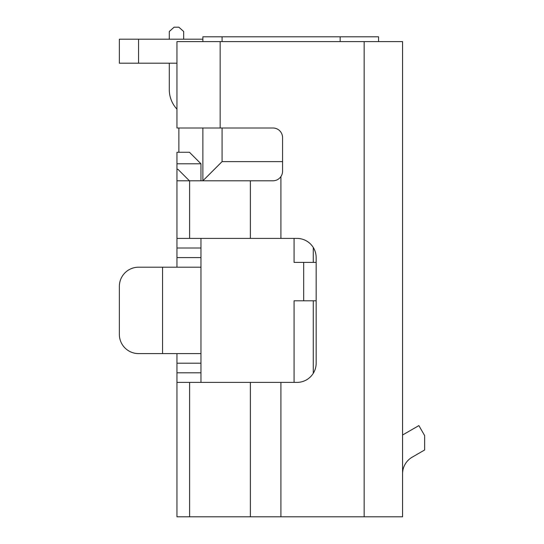 <?xml version="1.0" encoding="UTF-8"?>
<svg xmlns="http://www.w3.org/2000/svg" width="544" height="544" viewBox="0 0 544 544"><rect width="100%" height="100%" fill="white"/><g stroke="black" fill="none" stroke-linecap="round" stroke-linejoin="round"><path stroke-width="0.82" d="M178.881 152.266L178.881 128.003M378.563 41.602L378.563 36.802L202.878 36.802L202.878 41.602M202.878 128.003L202.878 180.798L176.963 180.798L176.963 267.199M222.081 128.003L222.081 161.602L202.878 180.798L250.369 180.798L250.369 238.401L296.963 238.401A19.203 19.203 0 0 1 316.159 257.598L316.159 363.202A19.203 19.203 0 0 1 296.963 382.398L176.963 382.398L176.963 516.8L402.56 516.8L402.56 41.602L364.16 41.602L364.16 516.8M222.081 36.802L222.081 41.602M282.56 161.602L222.081 161.602M183.682 39.202L183.682 31.518L178.881 27.2L174.08 27.2L169.279 31.518L169.279 39.202M169.279 63.199L169.279 89.597A28.798 28.798 0 0 0 176.963 109.181M294.08 262.398L294.08 238.401L294.08 262.398L316.159 262.398M316.159 300.798L294.08 300.798L294.08 382.398M303.681 262.398L303.681 300.798M176.963 353.6L176.963 516.8M189.611 180.798L189.611 238.401L176.963 238.401L176.963 152.266L189.441 152.266L200.96 163.785L200.96 180.798M402.56 473.817A19.203 19.203 0 0 1 412.162 457.191A19.203 19.203 0 0 0 402.56 473.817M138.557 39.202L138.557 63.199L119.36 63.199L119.36 39.202L202.878 39.202M138.557 63.199L176.963 63.199M280.915 238.401L280.915 176.576A9.602 9.602 0 0 0 282.56 171.197L282.56 137.598A9.602 9.602 0 0 0 272.959 128.003L176.963 128.003L176.963 41.602L364.16 41.602M200.96 238.401L200.96 267.199L138.557 267.199A19.203 19.203 0 0 0 119.36 286.402L119.36 334.397A19.203 19.203 0 0 0 138.557 353.6L162.561 353.6L138.557 353.6M200.96 267.199L200.96 353.6L162.561 353.6L162.561 267.199L138.557 267.199M200.96 353.6L200.96 382.398M176.963 169.279L177.922 169.279L189.441 180.798M189.611 238.401L250.369 238.401M280.915 176.576C278.936 179.309 276.291 180.717 272.959 180.798L250.369 180.798M402.56 435.016L418.873 425.598L424.64 435.588L424.64 449.983L412.162 457.191M119.36 334.397L119.36 286.402M340.163 36.802L340.163 41.602M313.283 373.313L313.283 300.798M313.283 262.398L313.283 247.486M280.915 516.8L280.915 382.398M220.157 128.003L220.157 41.602M200.96 248.003L176.963 248.003M200.96 257.598L176.963 257.598M200.96 363.202L176.963 363.202M200.96 372.803L176.963 372.803M176.963 163.785L200.96 163.785M250.369 382.398L250.369 516.8M189.611 516.8L189.611 382.398"/></g></svg>
